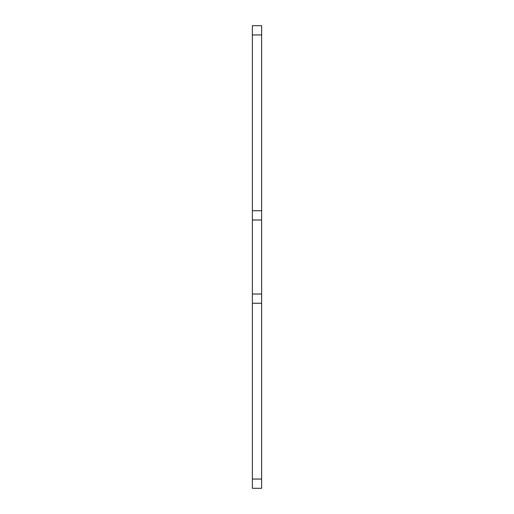 <?xml version="1.0" encoding="UTF-8"?>
<svg xmlns="http://www.w3.org/2000/svg" width="514" height="514" viewBox="0 0 514 514"><rect width="100%" height="100%" fill="white"/><g stroke="black" fill="none" stroke-linecap="round" stroke-linejoin="round"><path stroke-width="0.77" d="M261.626 34.952L252.374 34.952L252.374 25.7L261.626 25.7L261.626 303.26L252.374 303.26L252.374 479.048L261.626 479.048L261.626 488.3L252.374 488.3L252.374 479.048M252.374 34.952L252.374 210.74L261.626 210.74M261.626 219.992L252.374 219.992L252.374 294.008L261.626 294.008M261.626 303.26L261.626 479.048M252.374 303.26L252.374 294.008M252.374 219.992L252.374 210.74"/></g></svg>
